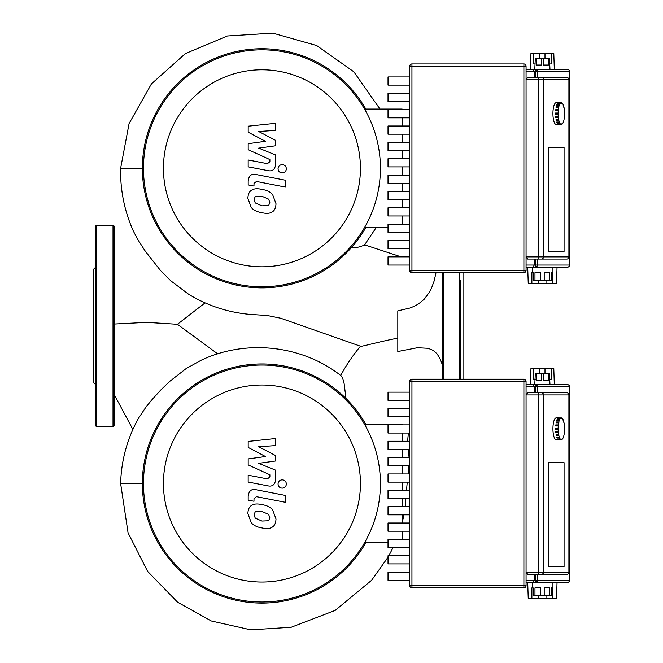 <?xml version="1.0" encoding="UTF-8"?>
<svg xmlns="http://www.w3.org/2000/svg" width="663" height="663" viewBox="0 0 663 663"><rect width="100%" height="100%" fill="white"/><g stroke="black" fill="none" stroke-linecap="round" stroke-linejoin="round"><path stroke-width="0.99" d="M261.935 49.824A118.478 118.478 0 0 0 143.457 168.303A118.478 118.478 0 0 0 261.935 286.781A118.478 118.478 0 0 0 380.413 168.303A118.478 118.478 0 0 0 261.935 49.824M261.935 69.797A98.505 98.505 0 0 1 360.44 168.303A98.505 98.505 0 0 1 261.935 266.808A98.505 98.505 0 0 1 163.429 168.303A98.505 98.505 0 0 1 261.935 69.797M402.151 109.66L402.151 109.063L364.542 109.063A118.478 118.478 0 0 0 143.457 168.303A118.478 118.478 0 0 0 364.542 227.542L388.021 227.542M402.151 224.152L402.151 215.972M402.151 207.792L402.151 199.621M402.151 191.441L402.151 183.261M402.151 175.082L402.151 166.902M402.151 158.73L402.151 150.551M402.151 142.371L402.151 134.191M402.151 126.011L402.151 117.832M261.935 365.048A118.478 118.478 0 0 0 143.457 483.526A118.478 118.478 0 0 0 261.935 602.004A118.478 118.478 0 0 0 380.413 483.526A118.478 118.478 0 0 0 261.935 365.048M261.935 385.021A98.505 98.505 0 0 1 360.44 483.526A98.505 98.505 0 0 1 261.935 582.031A98.505 98.505 0 0 1 163.429 483.526A98.505 98.505 0 0 1 261.935 385.021M402.151 424.875L402.151 424.287L364.542 424.287A118.478 118.478 0 0 0 143.457 483.526A118.478 118.478 0 0 0 364.542 542.765L388.021 542.765M402.151 539.375L402.151 531.196M402.151 523.016L402.151 514.836M402.151 506.665L402.151 498.485M402.151 490.305L402.151 482.125M402.151 473.946L402.151 465.774M402.151 457.594L402.151 449.415M402.151 441.235L402.151 433.055M365.794 227.542A119.564 119.564 0 0 1 142.371 168.303A119.564 119.564 0 0 1 365.794 109.063M365.794 542.765A119.564 119.564 0 0 1 142.371 483.526A119.564 119.564 0 0 1 365.794 424.287M541.48 259.067A2.171 2.08 -90 0 0 543.561 256.888L526.066 256.888L527.698 259.067L566.824 259.067A2.171 2.171 0 0 0 569.003 256.888L568.904 256.888A2.171 2.08 90 0 1 566.824 259.067L556.398 259.067M569.003 79.717A2.171 2.171 0 0 0 566.824 77.538L527.698 77.538L526.066 79.717L569.003 79.717L569.003 256.888M544.994 58.518L544.994 53.081L553.787 53.081L554.326 69.391L567.371 69.391A2.171 2.171 90 0 1 569.55 71.563A2.171 2.171 0 0 0 567.371 69.391A2.171 2.171 90 0 1 569.55 71.563L569.55 265.043A2.171 2.171 90 0 1 567.371 267.214A2.171 2.171 0 0 0 569.55 265.043L569.55 265.043A2.171 2.171 90 0 1 567.371 267.214L557.044 267.214L556.506 283.524L546.014 283.524L546.014 280.258M551.168 53.081L551.168 63.955L549.436 63.955M544.994 53.081L539.757 53.081L539.757 58.518M535.306 63.955L533.582 63.955L533.582 53.081L530.964 53.081L530.417 69.391M548.351 58.518L548.351 65.04L543.461 65.04L543.461 58.518L549.436 58.518L549.983 69.391L533.135 69.391L534.221 71.563L534.221 77.538M543.461 58.518L541.29 58.518L541.29 65.04L536.392 65.04L536.392 58.518L535.306 58.518L534.768 69.391M538.737 280.258L538.737 283.524L528.245 283.524L527.698 267.214L533.135 267.214L534.221 265.043L526.066 265.043M531.883 283.524L531.883 272.65L532.588 272.65L532.588 267.214M538.737 283.524L546.014 283.524M532.588 272.65L533.135 272.65L533.135 280.258L534.966 280.258L534.966 272.65L540.536 272.65L540.536 280.258L544.207 280.258L544.207 272.65L549.776 272.65L549.776 280.258L551.616 280.258L551.616 272.65L552.867 272.65L552.867 283.524M552.155 272.65L552.155 267.214L535.331 267.214L567.371 267.214M540.536 280.258L534.966 280.258M549.776 280.258L544.207 280.258M536.392 58.518L541.29 58.518M533.582 53.081L539.757 53.081M548.392 147.435L564.064 147.435L564.064 251.459L548.392 251.459L548.392 147.435L564.064 147.435L564.064 251.459L548.392 251.459L548.392 147.435M409.759 76.941L388.021 76.941L388.021 85.121L409.759 85.121M409.759 93.301L388.021 93.301L388.021 101.48L409.759 101.48M409.759 109.66L388.021 109.66L388.021 117.832L409.759 117.832M409.759 126.011L388.021 126.011L388.021 134.191L409.759 134.191M409.759 142.371L388.021 142.371L388.021 150.551L409.759 150.551M409.759 158.73L388.021 158.73L388.021 166.902L409.759 166.902M409.759 175.082L388.021 175.082L388.021 183.261L409.759 183.261M409.759 191.441L388.021 191.441L388.021 199.621L409.759 199.621M409.759 207.792L388.021 207.792L388.021 215.972L409.759 215.972M409.759 224.152L388.021 224.152L388.021 232.332L409.759 232.332M409.759 240.512L388.021 240.512L388.021 248.683L409.759 248.683M409.759 256.863L388.021 256.863L388.021 265.043L409.759 265.043M526.066 66.126A2.171 2.171 0 0 0 523.894 63.955L411.938 63.955A2.171 2.171 0 0 0 409.759 66.126L409.759 270.479A2.171 2.171 0 0 0 411.938 272.65L523.894 272.65A2.171 2.171 0 0 0 526.066 270.479L526.066 66.126L523.894 66.126L523.894 272.65M526.066 267.214L535.331 267.214A2.171 2.08 -90 0 0 537.411 265.043L535.331 265.043L535.331 267.214M567.371 69.391L535.331 69.391L535.331 71.563L537.411 71.563A2.171 2.08 -90 0 0 535.331 69.391M533.135 69.391L526.066 69.391M556.398 77.538L566.824 77.538A2.171 2.08 90 0 1 568.904 79.717L568.904 256.888L543.561 256.888L543.561 79.717A2.171 2.08 90 0 0 541.48 77.538M534.221 259.067L534.221 265.043L535.331 265.043L535.331 259.067M558.909 124.429A10.873 3.224 -90 0 1 558.752 124.445L556.158 124.445A10.873 3.224 -90 0 1 552.934 113.572A10.873 3.224 -90 0 1 556.158 102.707L558.752 102.707A10.873 3.224 -90 0 1 558.909 102.715M558.752 124.445A10.873 3.224 -90 0 1 558.586 124.429L561.188 124.429A10.873 3.224 -90 0 1 560.5 124.064L557.906 124.064A10.873 3.224 -90 0 1 557.6 123.732L560.194 123.732A10.873 3.224 -90 0 1 559.58 122.672L556.986 122.672A10.873 3.224 -90 0 1 556.729 122.033L559.323 122.033A10.873 3.224 -90 0 1 558.834 120.393L556.24 120.393A10.873 3.224 -90 0 1 556.05 119.514L558.644 119.514A10.873 3.224 -90 0 1 558.337 117.442L555.735 117.442A10.873 3.224 -90 0 1 555.635 116.415L558.238 116.415A10.873 3.224 -90 0 1 558.13 114.119L555.528 114.119A10.873 3.224 -90 0 1 555.528 113.033L558.13 113.033A10.873 3.224 -90 0 1 558.238 110.738L555.635 110.738A10.873 3.224 -90 0 1 555.735 109.702L558.337 109.702A10.873 3.224 -90 0 1 558.644 107.63L556.05 107.63A10.873 3.224 -90 0 1 556.24 106.751L558.834 106.751A10.873 3.224 -90 0 1 559.323 105.11L556.729 105.11A10.873 3.224 -90 0 1 556.986 104.472L559.58 104.472A10.873 3.224 -90 0 1 560.194 103.42L557.6 103.42A10.873 3.224 -90 0 1 557.906 103.08L560.5 103.08A10.873 3.224 -90 0 1 561.188 102.715L558.586 102.715A10.873 3.224 -90 0 1 558.752 102.707M558.337 109.702L558.238 110.738M555.801 110.738L555.735 109.702M558.486 109.867L555.884 109.867M558.834 106.751L558.644 107.63M556.249 107.63L556.24 106.751M558.967 107.066L556.365 107.066M559.58 104.472L559.323 105.11M556.995 105.11L556.986 104.472M559.68 104.903L557.077 104.903M561.188 103.246L561.188 102.715L561.503 103.246M562.158 103.42L562.191 103.08A10.873 3.224 -90 0 0 561.503 102.715M563.102 105.11L563.111 104.472A10.873 3.224 -90 0 0 562.497 103.42M563.848 107.63L563.857 106.751A10.873 3.224 -90 0 0 563.368 105.11M564.296 110.738L564.362 109.702A10.873 3.224 -90 0 0 564.047 107.63M564.569 113.033L564.569 113.033A10.873 3.224 -90 0 0 564.462 110.738M564.412 114.119L564.412 113.033M561.503 123.898L561.503 124.429A10.873 3.224 -90 0 0 562.191 124.064L562.497 123.732A10.873 3.224 -90 0 0 563.111 122.672L563.368 122.033A10.873 3.224 -90 0 0 563.857 120.393L564.047 119.514A10.873 3.224 -90 0 0 564.362 117.442L564.296 116.415M561.503 124.429L561.188 123.898M559.323 122.033L559.58 122.672M559.68 122.249L556.995 122.033M556.986 122.672L557.077 122.249M558.644 119.514L558.834 120.393M558.967 120.086L556.365 120.086L556.249 119.514M558.238 116.415L558.337 117.442M558.486 117.285L555.884 117.285L555.801 116.415M564.569 114.119A10.873 3.224 -90 0 1 564.462 116.415M558.13 113.033L558.13 114.119M555.685 114.119L555.685 113.033M566.824 574.282A2.171 2.171 0 0 0 569.003 572.111L568.904 572.111A2.171 2.08 90 0 1 566.824 574.282L541.48 574.282A2.171 2.08 -90 0 0 543.561 572.111L538.373 572.111L538.373 574.282L541.48 574.282M569.003 394.933A2.171 2.171 0 0 0 566.824 392.761L527.698 392.761L526.066 394.933L569.003 394.933L569.003 572.111M544.994 373.741L544.994 368.305L553.787 368.305L554.326 384.606L567.371 384.606A2.171 2.171 90 0 1 569.55 386.786A2.171 2.171 0 0 0 567.371 384.606A2.171 2.171 90 0 1 569.55 386.786L569.55 580.266A2.171 2.171 90 0 1 567.371 582.437A2.171 2.171 0 0 0 569.55 580.266L569.55 580.266A2.171 2.171 90 0 1 567.371 582.437L557.044 582.437L556.506 598.747L546.014 598.747L546.014 595.482M551.168 368.305L551.168 379.178L549.436 379.178M544.994 368.305L539.757 368.305L539.757 373.741M535.306 379.178L533.582 379.178L533.582 368.305L530.964 368.305L530.417 384.606M548.351 373.741L548.351 380.264L543.461 380.264L543.461 373.741L549.436 373.741L549.983 384.606L533.135 384.606L534.221 386.786L534.221 392.761M543.461 373.741L541.29 373.741L541.29 380.264L536.392 380.264L536.392 373.741L535.306 373.741L534.768 384.606M538.737 595.482L538.737 598.747L528.245 598.747L527.698 582.437M531.883 598.747L531.883 587.874L532.588 587.874L532.588 582.437M538.737 598.747L546.014 598.747M532.588 587.874L533.135 587.874L533.135 595.482L534.966 595.482L534.966 587.874L540.536 587.874L540.536 595.482L544.207 595.482L544.207 587.874L549.776 587.874L549.776 595.482L551.616 595.482L551.616 587.874L552.867 587.874L552.867 598.747M552.155 587.874L552.155 582.437M540.536 595.482L534.966 595.482M549.776 595.482L544.207 595.482M536.392 373.741L541.29 373.741M533.582 368.305L539.757 368.305M548.392 462.658L564.064 462.658L564.064 566.674L548.392 566.674L548.392 462.658L564.064 462.658L564.064 566.674L548.392 566.674L548.392 462.658M409.759 392.164L388.021 392.164L388.021 400.344L409.759 400.344M409.759 408.524L388.021 408.524L388.021 416.704L409.759 416.704M409.759 424.875L388.021 424.875L388.021 433.055L409.759 433.055M409.759 441.235L388.021 441.235L388.021 449.415L409.759 449.415M409.759 457.594L388.021 457.594L388.021 465.774L409.759 465.774M409.759 473.946L388.021 473.946L388.021 482.125L409.759 482.125M409.759 490.305L388.021 490.305L388.021 498.485L409.759 498.485M409.759 506.665L388.021 506.665L388.021 514.836L409.759 514.836M409.759 523.016L388.021 523.016L388.021 531.196L409.759 531.196M409.759 539.375L388.021 539.375L388.021 547.555L409.759 547.555M409.759 555.727L388.021 555.727L388.021 563.906L409.759 563.906M409.759 572.086L388.021 572.086L388.021 580.266L409.759 580.266M526.066 381.349A2.171 2.171 0 0 0 523.894 379.178L411.938 379.178A2.171 2.171 0 0 0 409.759 381.349L409.759 585.702A2.171 2.171 0 0 0 411.938 587.874L523.894 587.874A2.171 2.171 0 0 0 526.066 585.702L526.066 381.349L523.894 381.349L523.894 587.874M526.066 582.437L533.135 582.437L534.221 580.266L526.066 580.266M567.371 384.606L535.331 384.606L535.331 386.786L537.411 386.786A2.171 2.08 -90 0 0 535.331 384.606M533.135 384.606L526.066 384.606M533.135 582.437L567.371 582.437M538.373 574.282L527.698 574.282L526.066 572.111L538.373 572.111L538.373 392.761L556.398 392.761M534.221 574.282L534.221 580.266L535.331 580.266L535.331 582.437A2.171 2.08 -90 0 0 537.411 580.266L535.331 580.266L535.331 574.282M558.909 439.652A10.873 3.224 -90 0 1 558.752 439.668L556.158 439.668A10.873 3.224 -90 0 1 552.934 428.795A10.873 3.224 -90 0 1 556.158 417.922L558.752 417.922A10.873 3.224 -90 0 1 558.909 417.939M558.752 439.668A10.873 3.224 -90 0 1 558.586 439.652L561.188 439.652A10.873 3.224 -90 0 1 560.5 439.287L557.906 439.287A10.873 3.224 -90 0 1 557.6 438.956L560.194 438.956A10.873 3.224 -90 0 1 559.58 437.895L556.986 437.895A10.873 3.224 -90 0 1 556.729 437.257L559.323 437.257A10.873 3.224 -90 0 1 558.834 435.616L556.24 435.616A10.873 3.224 -90 0 1 556.05 434.737L558.644 434.737A10.873 3.224 -90 0 1 558.337 432.666L555.735 432.666A10.873 3.224 -90 0 1 555.635 431.63L558.238 431.63A10.873 3.224 -90 0 1 558.13 429.342L555.528 429.342A10.873 3.224 -90 0 1 555.528 428.248L558.13 428.248A10.873 3.224 -90 0 1 558.238 425.961L555.635 425.961A10.873 3.224 -90 0 1 555.735 424.925L558.337 424.925A10.873 3.224 -90 0 1 558.644 422.853L556.05 422.853A10.873 3.224 -90 0 1 556.24 421.975L558.834 421.975A10.873 3.224 -90 0 1 559.323 420.334L556.729 420.334A10.873 3.224 -90 0 1 556.986 419.696L559.58 419.696A10.873 3.224 -90 0 1 560.194 418.635L557.6 418.635A10.873 3.224 -90 0 1 557.906 418.303L560.5 418.303A10.873 3.224 -90 0 1 561.188 417.939L558.586 417.939A10.873 3.224 -90 0 1 558.752 417.922M558.337 424.925L558.238 425.961M555.801 425.961L555.735 424.925M558.486 425.091L555.884 425.091M558.834 421.975L558.644 422.853M556.249 422.853L556.24 421.975M558.967 422.29L556.365 422.29M559.58 419.696L559.323 420.334M556.995 420.334L556.986 419.696M559.68 420.118L557.077 420.118M561.188 418.469L561.188 417.939L561.503 418.469M562.158 418.635L562.191 418.303A10.873 3.224 -90 0 0 561.503 417.939M563.102 420.334L563.111 419.696A10.873 3.224 -90 0 0 562.497 418.635M563.848 422.853L563.857 421.975A10.873 3.224 -90 0 0 563.368 420.334M564.296 425.961L564.362 424.925A10.873 3.224 -90 0 0 564.047 422.853M564.569 428.248L564.569 428.248A10.873 3.224 -90 0 0 564.462 425.961M564.412 429.342L564.412 428.248M561.503 439.121L561.503 439.652A10.873 3.224 -90 0 0 562.191 439.287L562.497 438.956A10.873 3.224 -90 0 0 563.111 437.895L563.368 437.257A10.873 3.224 -90 0 0 563.857 435.616L564.047 434.737A10.873 3.224 -90 0 0 564.362 432.666L564.296 431.63M561.503 439.652L561.188 439.121M559.323 437.257L559.58 437.895M559.68 437.472L556.995 437.257M556.986 437.895L557.077 437.472M558.644 434.737L558.834 435.616M558.967 435.301L556.365 435.301L556.249 434.737M558.238 431.63L558.337 432.666M558.486 432.5L555.884 432.5L555.801 431.63M564.569 429.342A10.873 3.224 -90 0 1 564.462 431.63M558.13 428.248L558.13 429.342M555.685 429.342L555.685 428.248M114.102 324.05L146.647 322.367L177.435 324.29L205.041 302.9M188.872 294.438L170.756 280.789L160.032 269.899L145.388 251.335L137.622 239.26L133.313 230.989M344.777 368.255L345.257 367.459C350.777 358.625 355.882 351.531 360.589 346.185C358.526 347.52 381.043 341.213 397.808 338.18M217.679 353.86L177.435 324.29M360.647 346.268L280.764 318.248L267.164 315.489L250.838 314.453C228.387 312.58 207.544 305.8 188.317 294.09M442.37 364.89L440.24 359.048L437.066 353.835L433.188 350.396L428.174 348.299L417.392 347.727L397.808 351.531L397.808 310.864L410.09 307.997L414.765 306.049L418.519 303.927L424.32 299.121L429.707 291.737L431.389 288.413L434.149 280.971L436.014 272.65M364.658 244.862L401.107 256.863M376.203 227.542L364.327 245.277L358.434 247.117L351.199 247.854M138.443 418.378L145.653 407.53L151.363 400.411L160.587 390.184L169.438 381.598L186.063 368.636L201.162 360.233C246.072 338.909 302.494 345.05 341.445 376.054L342.862 378.689L344.138 383.678L346.011 398.513M340.633 375.432L345.257 367.459M113.017 426.458A1.086 1.086 0 0 0 114.102 425.373L114.102 226.456A1.086 1.086 0 0 0 113.017 225.37L113.017 426.458L96.715 426.458A1.086 1.086 0 0 1 95.629 425.373L95.629 226.456A1.086 1.086 0 0 1 96.715 225.37L113.017 225.37M95.629 384.606L93.45 382.435L93.45 269.393L95.629 267.214M442.37 379.178L442.37 272.65M460.851 379.178L460.851 280.515M463.023 379.178L463.023 272.65M268.614 520.762L269.833 517.778L268.614 514.372L261.96 511.496L255.255 511.778L254.037 514.712L255.255 518.159L261.96 521.052L268.614 520.762M272.626 509.822C270.264 507.079 266.708 505.355 261.96 504.634C257.169 503.499 253.597 503.847 251.244 505.662C249.213 506.913 248.086 509.532 247.863 513.51L251.244 522.717C253.597 525.452 257.169 527.184 261.96 527.914C266.708 529.041 270.264 528.693 272.626 526.87C274.656 525.602 275.783 522.966 276.007 518.98L272.626 509.822M285.778 495.51L256.042 489.733C251.468 488.697 248.849 490.86 248.177 496.231L248.177 500.134L253.987 501.261L253.987 498.626L256.465 496.678L285.778 502.372L285.778 495.51M278.037 483.99C278.278 486.526 279.662 487.918 282.198 488.15C284.742 487.918 286.126 486.526 286.366 483.99C286.126 481.454 284.742 480.07 282.198 479.83C279.662 480.07 278.278 481.454 278.037 483.99M248.177 447.417L265.449 456.525L248.177 458.92L248.177 464.92L269.891 474.799L269.891 476.937L267.413 478.893L248.161 475.197L248.161 482.059L267.869 485.838C272.452 486.857 275.062 484.678 275.709 479.308L275.692 470.208L258.686 463.338L275.692 460.992L275.692 455.63L258.686 446.729L275.692 445.602L275.692 438.516L248.177 441.417L248.177 447.417M268.614 205.538L269.833 202.555L268.614 199.149L261.96 196.273L255.255 196.555L254.037 199.488L255.255 202.944L261.96 205.828L268.614 205.538M272.626 194.599C270.264 191.864 266.708 190.132 261.96 189.411C257.169 188.275 253.597 188.623 251.244 190.447C249.213 191.698 248.086 194.309 247.863 198.287L251.244 207.494C253.597 210.229 257.169 211.961 261.96 212.69C266.708 213.817 270.264 213.469 272.626 211.646C274.656 210.378 275.783 207.751 276.007 203.756L272.626 194.599M285.778 180.286L256.042 174.51C251.468 173.474 248.849 175.637 248.177 181.007L248.177 184.911L253.987 186.046L253.987 183.402L256.465 181.455L285.778 187.148L285.778 180.286M278.037 168.767C278.278 171.303 279.662 172.695 282.198 172.927C284.742 172.695 286.126 171.303 286.366 168.767C286.126 166.231 284.742 164.847 282.198 164.606C279.662 164.847 278.278 166.231 278.037 168.767M248.177 132.194L265.449 141.302L248.177 143.697L248.177 149.697L269.891 159.576L269.891 161.714L267.413 163.67L248.161 159.974L248.161 166.836L267.869 170.615C272.452 171.634 275.062 169.455 275.709 164.084L275.692 154.985L258.686 148.114L275.692 145.769L275.692 140.407L258.686 131.506L275.692 130.379L275.692 123.293L248.177 126.194L248.177 132.194M523.894 63.955L523.894 66.126L411.938 66.126L411.938 63.955M409.759 66.126L411.938 66.126L411.938 270.479L409.759 270.479M526.066 270.479L411.938 270.479L411.938 272.65M526.066 71.563L535.331 71.563L535.331 77.538M537.411 77.538L537.411 71.563L569.55 71.563L569.55 265.043L537.411 265.043L537.411 259.067M538.373 77.538L538.373 259.067M523.894 379.178L523.894 381.349L411.938 381.349L411.938 379.178M409.759 381.349L411.938 381.349L411.938 585.702L409.759 585.702M526.066 585.702L411.938 585.702L411.938 587.874M526.066 386.786L535.331 386.786L535.331 392.761M537.411 392.761L537.411 386.786L569.55 386.786L569.55 580.266L537.411 580.266L537.411 574.282M566.824 392.761A2.171 2.08 90 0 1 568.904 394.933L568.904 572.111L543.561 572.111L543.561 394.933A2.171 2.08 90 0 0 541.48 392.761M133.437 231.271C124.462 211.24 120.194 190.248 120.625 168.303L142.371 168.303M138.501 418.27C127.23 438.566 121.271 460.321 120.625 483.526L142.371 483.526M96.715 426.458L96.715 225.37M443.456 379.178L443.456 272.65M459.766 379.178L459.766 272.65M120.625 168.303L129.086 123.55L151.446 83.878L185.425 53.57L227.417 35.976L272.858 33.15L316.665 45.523L353.835 71.803L379.974 109.063M114.102 394.352L132.873 429.442M120.625 483.526L128.083 532.936L147.584 571.324L177.576 602.211L211.348 620.991L250.796 629.85L291.156 627.273L335.229 610.374L371.595 580.291L388.021 557.21M388.858 555.727L393.084 547.555M402.151 522.775L403.991 514.836M405.184 506.665L405.88 498.485M406.51 490.305L407.248 482.125M408.118 473.946L408.988 465.774M409.079 457.594L408.309 449.415M407.637 441.235L408.342 433.055"/></g></svg>
